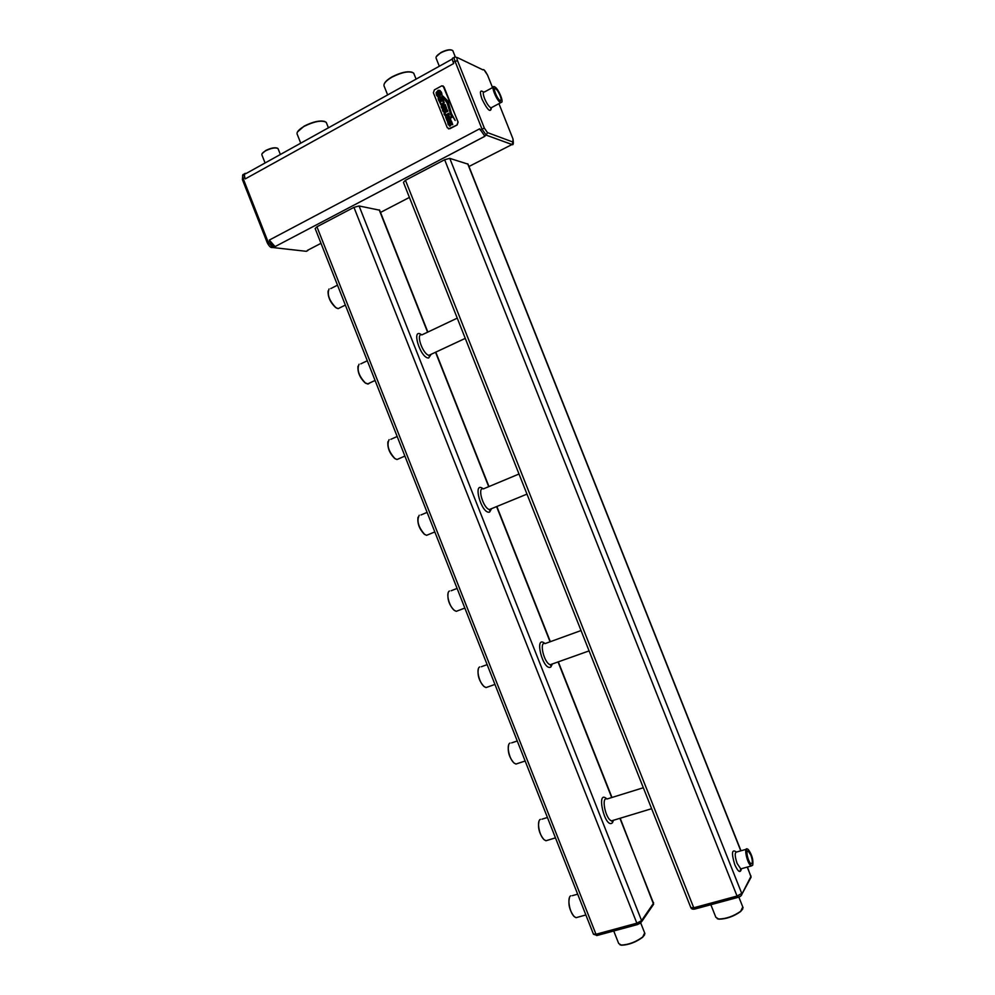 <?xml version="1.0" encoding="UTF-8"?>
<svg xmlns="http://www.w3.org/2000/svg" width="995" height="995" viewBox="0 0 995 995"><rect width="100%" height="100%" fill="white"/><g stroke="black" fill="none" stroke-linecap="round" stroke-linejoin="round"><path stroke-width="1.49" d="M452.352 58.991L246.138 173.491C244.322 173.603 244.024 175.406 245.23 178.913L453.695 63.506L453.173 62.2L454.989 61.193C453.894 58.232 453.894 56.827 455.001 56.976L457.675 57.735C456.767 57.499 456.742 58.543 457.588 60.857L484.341 128.106L487.475 132.596L513.022 142.074L512.96 138.877L498.93 103.654L513.022 139.026M454.205 57.424L453.198 57.984C452.091 57.822 452.091 59.227 453.173 62.2M482.936 69.861L457.675 57.735M245.628 173.379L245.479 173.354C244.024 173.441 243.787 174.884 244.745 177.695L243.166 178.565C242.22 175.767 242.457 174.312 243.887 174.237L244.347 173.988M244.745 177.695L245.23 178.913M265.093 162.969L261.909 154.959C261.548 153.827 262.779 152.459 265.565 150.83C271.249 148.056 275.366 147.297 277.941 148.516L278.239 149.101M275.093 246.611L269.309 240.081L479.677 128.79L484.901 136.278L275.068 246.611L484.876 136.265M448.484 128.89L457.115 124.984L458.123 122.086L443.086 85.893M480.199 130.096L482.028 129.126L455.001 61.193L457.588 60.857M487.575 75.172L492.537 87.597L487.538 75.073L484.565 70.645M487.55 75.085L487.538 75.073C485.087 70.608 483.57 68.866 482.985 69.886M274.421 246.536L272.792 247.369L268.177 242.158L243.166 178.565L242.618 179.908M297.157 134.238C296.498 132.099 298.823 129.474 304.134 126.353C314.258 121.39 321.572 120.009 326.074 122.223L326.646 123.33M384.082 86.13C383.349 83.679 386.01 80.682 392.042 77.112C402.017 72.15 409.169 70.769 413.497 72.983L414.119 74.202M436.071 58.195C435.648 56.74 437.24 54.936 440.835 52.81C446.357 50.048 450.3 49.277 452.663 50.509L453.036 51.218M262.095 153.678L265.615 150.568C270.553 148.106 274.409 147.285 277.182 148.093M269.309 240.081C270.963 243.812 272.879 245.976 275.068 246.611M484.341 128.106L482.028 129.126L486.194 135.121L484.366 136.079L486.269 135.096L487.475 132.596M269.782 241.312L267.356 242.78M456.979 124.935L457.986 122.037L444.031 86.938L441.805 85.819L434.38 89.861L433.385 92.771L447.29 127.758L449.765 128.79L457.115 124.984M512.972 138.877C513.631 143.504 513.345 145.382 512.102 144.524L486.194 135.121L512.052 144.561L513.022 142.074M468.968 166.501L512.748 144.138M307.89 250.516L306.336 251.325L271.511 247.394M297.418 132.012L304.171 126.104C312.915 121.701 319.805 120.171 324.843 121.514M384.344 83.667C385.326 81.515 387.901 79.252 392.067 76.864C400.612 72.498 407.316 70.956 412.179 72.249M436.27 56.678L440.847 52.561C445.586 50.136 449.23 49.302 451.805 50.061M379.63 210.194L359.083 205.965L353.946 207.358L316.932 226.785L315.179 228.576L593.418 934.106M468.036 164.15L449.777 158.379L444.641 159.722L405.462 180.294L403.435 182.334L690.816 907.602L693.751 907.776L695.219 908.945L737.705 897.453M447.613 120.171L446.842 117.149L445.685 117.223L447.178 121.029L448.907 120.606L448.683 116.813L449.616 119.711L450.772 119.736L449.143 115.868M447.178 121.029L448.894 120.594L448.932 116.813M441.755 108.169L443.297 107.037L443.708 108.069L442.389 109.748L443.111 111.577L444.205 109.201L445.847 109.798L446.556 108.206L445.138 104.475L441.146 106.627L441.755 108.169L443.285 107.025M444.964 109.91L446.581 108.828L445.138 104.475M441.183 105.109L442.874 104.885L444.243 102.771L442.899 98.853L439.019 100.968M438.26 98.791L438.621 100.259L442.489 98.144L441.991 96.552L438.099 98.667M442.489 98.144L441.967 96.54M451.73 117.584L447.34 102.51L443.447 97.958L447.053 102.883L451.693 117.559L447.352 102.522L443.496 97.908M448.061 101.216L442.887 96.192L448.011 102.05L450.996 113.716L455.138 120.47L451.431 113.567L448.061 101.216L442.924 96.092M438.273 96.105L437.153 92.995L438.484 91.565L440.648 92.784L440.636 95.047L442.066 95.035L441.481 92.361L439.902 90.445L438.173 90.309L436.133 92.622L436.432 95.022L438.385 97.522L440.101 96.59L439.168 93.542L438.024 94.152L438.932 95.744L438.273 96.105L437.315 94.687L437.166 92.995L439.579 91.59M439.802 96.503L438.646 97.087M440.636 95.047L442.041 95.035L441.743 93.256L439.715 90.358M445.35 115.98L449.18 114.661L448.608 113.206L445.884 114.898L444.914 114.039L444.989 112.622L447.849 111.303L447.215 109.748L444.106 111.9L444.131 114.4L445.424 116.005L448.919 114.574M445.573 114.873L444.964 112.609L447.563 111.204M449.081 114.711L448.608 113.206M449.454 126.104L451.046 124.947L450.623 121.726L451.568 124.624L452.725 124.649L451.083 120.781M449.566 125.084L448.795 122.062L447.638 122.124L448.173 124.574L450.262 126.054L450.884 121.726M494.428 86.776L494.216 86.689C490.174 84.749 496.878 101.366 500.672 102.672L501.903 101.876M500.112 95.582C498.495 91.851 496.915 89.513 495.361 88.567C492.314 87.112 497.4 99.637 500.199 100.495C501.418 100.694 501.38 99.052 500.112 95.582M653.591 902.652L652.695 905.599M316.932 226.785L595.98 934.255L593.43 934.106M359.083 205.965L641.588 920.611L636.85 923.186L637.496 924.517L640.755 922.95M449.777 158.379L741.748 893.435L737.034 896.047L737.643 897.428L740.703 896.022M750.951 875.898L750.242 878.734M449.616 119.711L450.772 119.624M446.805 117.273L447.352 119.96M450.76 119.611L450.312 117.261L448.31 115.905L447.489 116.987L448.073 119.698L447.327 119.947M443.21 111.527L444.193 109.189M442.887 98.853L444.243 102.771M439.181 101.104L441.059 105.047L442.862 104.873L444.23 102.771M438.608 100.246L442.327 97.995M455.163 120.47L451.419 113.554L448.048 101.204M439.977 96.652L439.069 93.853M447.738 111.353L447.215 109.748M451.568 124.624L452.725 124.537L451.394 120.955L449.665 121.303L449.839 125.059L448.795 122.062M500.846 102.199L501.38 102.298C504.005 102.361 498.806 89.575 495.249 87.199C490.324 83.294 496.803 100.694 500.846 102.199M653.516 903.249L641.588 920.611L640.991 922.726M597.274 935.437L596.639 935.549M353.946 207.358L636.85 923.186L595.98 934.268L597.51 935.375L637.584 924.542M695.007 909.007L694.224 909.131M747.245 867.08L750.951 876.408L741.188 895.562M444.914 106.154L444.006 106.639L445.387 108.741L444.914 106.154L444.019 106.639L445.051 108.791M442.688 100.532L440.151 101.913L441.357 103.965L442.439 103.816L443.31 102.361L442.688 100.532L440.163 101.925L441.357 103.965M750.902 855.14L748.178 851.036C745.205 849.382 748.265 862.665 751.113 863.697C752.792 863.498 752.73 860.638 750.902 855.14M578.145 917.104L576.03 917.688L574.302 916.606C569.438 912.477 566.939 897.279 570.831 895.798M340.452 307.505L338.126 308.649L335.862 307.604C329.245 300.677 326.969 294.47 329.059 288.973M399.418 458.484L396.98 459.541L394.804 458.446C388.498 451.295 386.595 445.039 389.095 439.653M488.408 686.737L486.033 687.582L484.055 686.463C478.981 682.533 475.908 668.64 479.689 666.936M369.891 382.876L368.175 384.02L365.277 382.901C358.809 375.886 356.732 369.655 359.046 364.22M429.007 534.327L426.569 535.322L424.442 534.215C418.286 526.927 416.544 520.609 419.231 515.236M458.67 610.408L456.245 611.34L454.193 610.221C449.056 606.353 445.71 592.796 449.429 591.005M518.233 763.289L515.92 764.061L514.029 762.954C509.03 758.936 506.181 744.67 510.012 743.054M548.133 840.078L545.919 840.763L544.116 839.656C539.178 835.589 536.529 820.887 540.397 819.333M747.78 849.22L747.357 848.971C743.364 846.733 747.456 864.568 751.287 865.961L752.693 865.19M752.73 865.115C753.451 859.929 751.996 854.767 748.364 849.63C743.327 844.966 748.215 866.197 752.071 865.638L752.73 865.115M574.675 916.93L574.015 916.383C569.526 910.437 567.996 904.181 569.451 897.614M339.631 307.903L338.412 308.512M336.882 308.226L335.564 307.467C330.34 302.53 327.84 297.032 328.076 290.988M398.572 458.844L397.291 459.404M395.687 459.031L394.505 458.297C389.555 453.272 387.353 447.738 387.926 441.705M487.463 687.072L486.418 687.446M484.677 686.948L483.757 686.289C479.105 680.928 477.289 675.145 478.334 668.938M366.235 383.523L364.978 382.764C359.892 377.789 357.553 372.292 357.964 366.272M369.07 383.249L367.802 383.846M428.136 534.688L426.892 535.198M425.251 534.775L424.144 534.054C419.305 528.942 417.253 523.358 417.987 517.288M457.762 610.756L456.593 611.204M454.914 610.756L453.894 610.059C449.155 604.836 447.228 599.152 448.123 593.032M517.226 763.625L516.368 763.911M514.564 763.376L513.731 762.755C509.142 757.22 507.438 751.3 508.632 744.994M544.563 840.041L543.817 839.457C539.278 833.723 537.673 827.653 539.004 821.223M644.661 932.937L642.745 936.942C635.793 942.029 628.641 944.74 621.29 945.063L618.691 943.521L613.728 930.947M742.78 906.98L740.69 911.258C733.539 916.271 726.201 918.858 718.664 919.019L715.853 917.303L710.84 904.679M644.611 934.79L642.608 937.29C635.83 942.253 628.84 944.902 621.664 945.225L619.985 944.827M742.743 908.97L740.541 911.607C733.564 916.507 726.4 919.032 719.049 919.181L717.258 918.733M483.545 92.112C480.013 89.488 479.503 91.838 482.015 99.177C487.612 110.358 490.746 113.181 491.406 107.671M493.097 87.299L484.49 91.938C482.836 91.689 482.861 93.891 484.565 98.555C486.692 103.492 488.806 106.602 490.921 107.883L492.127 107.286M307.268 250.454L320.987 243.327M380.513 212.433L409.418 197.42M379.194 209.858L427.601 332.193M435.536 352.255L488.707 486.667M496.592 506.592L550.086 641.787M558.058 661.936L611.701 797.555M619.922 818.313L653.516 903.236M613.505 820.266L612.435 822.778C604.985 829.88 595.42 788.338 606.9 798.948M491.493 508.843L489.577 512.102C481.393 514.527 471.991 480.013 483.197 488.819M430.984 354.581L428.634 358.013C420.226 358.424 410.736 326.733 421.656 334.805M552.312 664.1L550.844 667.023C542.971 671.675 533.556 633.865 544.949 643.529M405.462 180.294L693.751 907.776L737.046 896.047L444.641 159.722M467.712 163.814L740.79 850.824M736.176 851.869C731.81 848.909 731.337 853.175 734.758 864.667C738.228 872.105 740.454 873.448 741.424 868.71M613.579 820.228L611.552 820.85C605.557 819.333 600.893 796.398 607.062 798.997L643.33 787.741M491.629 508.632L489.403 509.539C483.147 508.308 476.916 486.617 483.446 488.868L519.017 474.018M431.133 354.295L428.957 355.315C422.701 354.295 415.375 332.815 421.967 334.855L457.252 318.139M552.424 663.939L550.26 664.71C544.103 663.317 538.768 641.141 545.136 643.578L581.043 630.544M746.163 849.307L736.909 851.931C734.608 852.193 734.671 856.011 737.096 863.399L740.753 868.896L741.984 868.548M280.366 154.486L278.065 148.665M242.419 179.647L242.755 174.896M328.412 127.808L326.31 122.497M300.739 143.168L297.331 134.549M416.084 79.127L413.758 73.282M387.64 94.923L384.269 86.441M455.287 56.889L452.812 50.683M439.305 66.23L436.183 58.382M267.22 242.68L242.481 179.784M274.396 246.536L272.792 247.369C271.137 248.19 269.297 246.648 267.245 242.73M500.721 102.696L490.97 107.895L490.659 109.487L491.269 107.746M494.515 89.028L495.361 88.567M379.568 210.032L427.85 332.069M435.785 352.13L488.968 486.555M496.853 506.48L550.347 641.688M558.319 661.849L611.975 797.468M620.183 818.226L653.603 904.306M467.961 163.964L740.964 850.775M747.432 867.031L751.076 877.254M653.615 904.244L641.775 921.519M651.625 808.699L611.552 820.85L612.311 821.708L613.119 820.377M526.977 494.117L489.403 509.539L489.639 510.41L491.132 508.831M465.274 338.375L428.957 355.315L429.131 356.073L430.636 354.531M589.102 650.892L550.26 664.71L550.77 665.705L551.964 664.113M637.496 924.517L597.174 935.424L593.48 934.255M641.775 921.445L637.496 924.504M741.922 894.095C741.611 895.724 740.18 896.831 737.643 897.415L694.908 908.982C692.893 909.505 691.55 909.094 690.878 907.763M751.076 877.192L741.934 894.157M741.225 868.759L740.268 870.215L740.753 868.896L751.287 865.961M747.295 851.285L748.178 851.036M577.672 894.157L572.336 895.674M585.868 914.952L576.03 917.688M337.504 285.179L330.775 288.562M345.34 305.079L338.126 308.649M397.179 436.506L390.836 439.317M404.903 456.071L396.98 459.541M487.152 664.623L481.356 666.725M494.95 684.411L486.033 687.582M367.304 360.762L360.787 363.859M375.078 380.451L367.503 383.983M427.104 512.388L420.96 514.962M434.815 531.939L426.569 535.322M457.091 588.431L451.133 590.756M464.839 608.057L456.245 611.34M517.263 740.976L511.629 742.867M525.161 761.013L515.92 764.061M547.437 817.492L541.964 819.183M555.471 837.865L545.919 840.763M640.73 922.987L644.922 933.596M738.837 897.042L743.078 907.701"/></g></svg>
